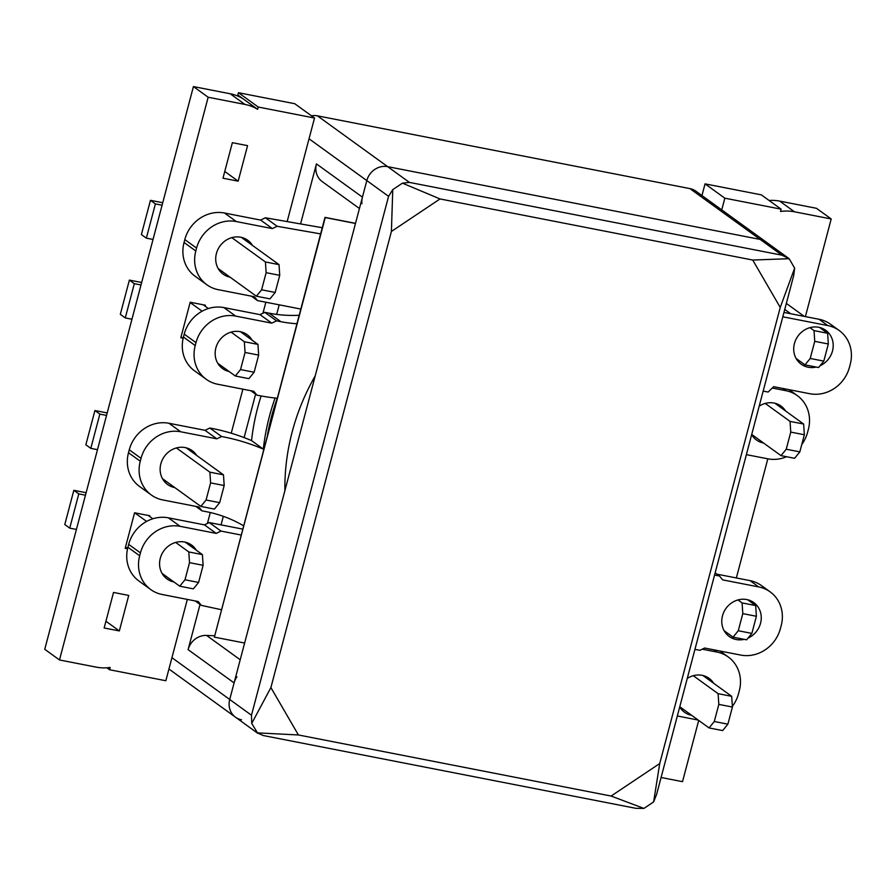 <?xml version="1.0" encoding="UTF-8"?>
<svg xmlns="http://www.w3.org/2000/svg" width="895" height="895" viewBox="0 0 895 895"><rect width="100%" height="100%" fill="white"/><g stroke="black" fill="none" stroke-linecap="round" stroke-linejoin="round"><path stroke-width="1.34" d="M193.421 86.58L230.205 93.762A45.567 41.595 -54.1 0 1 242.892 98.663L257.626 109.324A45.567 41.595 125.9 0 0 244.939 104.435L208.166 97.242L59.484 659.962L44.75 649.3L193.421 86.58L208.166 97.242M287.161 221.58L314.525 118.028L294.746 103.708L238.45 92.711L258.241 107.031L257.626 109.324M238.45 92.711L237.846 95.015L242.892 98.663M314.525 118.028L258.241 107.031M106.874 667.793L109.559 669.74L165.844 680.737L187.335 599.415M207.405 523.452L210.291 512.533M231.246 433.214L242.881 389.168M262.951 313.216L265.86 302.219M232.364 142.685L222.978 178.206L238.171 181.17L247.557 145.65L232.364 142.685M205.134 306.191L205.391 305.217L190.199 302.242L180.812 337.773L183.083 338.209M109.559 669.74L110.163 667.446A45.567 41.595 -54.1 0 1 96.268 667.144L59.484 659.962M104.144 627.977L113.531 592.445L128.723 595.421L119.337 630.941L104.144 627.977M127.549 548.758L125.188 548.299L134.574 512.779L149.767 515.744L149.599 516.404M224.757 171.471L238.171 181.17M105.923 621.231L119.337 630.941M701.96 195.569L705.047 183.867L761.343 194.864L781.122 209.173L780.518 211.477A45.567 41.595 -54.1 0 1 794.424 211.779L831.198 218.962L805.399 316.606M769.073 200.458A45.567 41.595 125.9 0 1 779.679 201.106L816.453 208.3L831.198 218.962M767.821 458.822L736.35 577.957M698.704 720.43L682.516 781.671L661.081 777.486M705.047 183.867L724.838 198.187L781.122 209.173M721.739 209.889L724.838 198.187M261.608 289.801L275.201 292.464L279.732 275.336L266.139 272.673L261.608 289.801L256.384 296.223L218.19 268.589A20.932 19.108 125.9 0 0 218.279 268.645M241.348 237.365L279.027 264.629L265.423 261.966L231.805 237.645M265.423 261.966L266.139 272.673M153.034 239.457L146.355 238.148L155.394 203.903L150.449 200.323L162.745 202.717M162.084 205.212L155.394 203.903M146.355 238.148L141.399 234.568L150.449 200.323M279.027 264.629L279.732 275.336M275.201 292.464L269.977 298.874L256.384 296.223M240.531 369.579L254.124 372.231L258.655 355.102L245.062 352.451L240.531 369.579L235.307 375.989L217.798 363.325M240.453 331.732L257.95 344.396L244.346 341.745L231.078 332.134M202.136 311.203L190.132 302.51M183.151 338.254L181.081 336.766M244.346 341.745L245.062 352.451M131.957 319.235L125.278 317.926L134.317 283.67L129.372 280.101L141.667 282.496M141.007 284.979L134.317 283.67M125.278 317.926L120.322 314.346L129.372 280.101M203.199 304.781L208.378 308.529M257.95 344.396L258.655 355.102M254.124 372.231L248.899 378.652L235.307 375.989M206.074 500.014L219.667 502.666L224.186 485.537L210.594 482.886L206.074 500.014L200.838 506.425L162.454 478.657M186.126 447.802L223.481 474.831L209.889 472.18L176.393 447.947M209.889 472.18L210.594 482.886M97.499 449.67L90.809 448.361L99.86 414.105L94.915 410.536L107.199 412.931M106.539 415.414L99.86 414.105M90.809 448.361L85.864 444.781L94.915 410.536M223.481 474.831L224.186 485.537M219.667 502.666L214.431 509.087L200.838 506.425M184.996 579.781L198.589 582.444L203.109 565.316L189.516 562.664L184.996 579.781L179.761 586.203L162.051 573.393M185.209 542.169L202.404 554.609L188.811 551.947L175.666 542.437M146.612 521.416L134.697 512.801M127.605 548.467L125.546 546.968M188.811 551.947L189.516 562.664M76.422 529.437L69.732 528.139L78.782 493.883L73.837 490.303L86.121 492.709M85.461 495.192L78.782 493.883M69.732 528.139L64.787 524.559L73.837 490.303M148.302 515.453L152.866 518.764M202.404 554.609L203.109 565.316M198.589 582.444L193.354 588.854L179.761 586.203M732.412 707.039L718.819 704.387L714.288 721.504L727.881 724.167L732.412 707.039L731.707 696.332L702.944 675.524M679.775 706.737L709.064 727.926L722.657 730.577L727.881 724.167M693.278 675.703L718.114 693.67L731.707 696.332M709.064 727.926L714.288 721.504M718.819 704.387L718.114 693.67M756.387 616.275L742.794 613.623L738.274 630.74L751.867 633.403L756.387 616.275L755.682 605.568L747.649 599.751M724.156 630.729L733.039 637.162L746.631 639.813L751.867 633.403M737.983 599.941L742.089 602.906L755.682 605.568M733.039 637.162L738.274 630.74M742.794 613.623L742.089 602.906M804.348 434.746L790.755 432.095L786.235 449.223L799.828 451.874L804.348 434.746L803.643 424.04L774.88 403.231M751.722 434.444L780.999 455.633L794.592 458.296L799.828 451.874M765.214 403.421L790.05 421.388L803.643 424.04M780.999 455.633L786.235 449.223M790.755 432.095L790.05 421.388M828.334 343.993L814.741 341.331L810.21 358.459L823.803 361.11L828.334 343.993L827.629 333.276L819.585 327.458M804.281 316.382L786.336 303.405M796.091 358.447L804.985 364.869L818.578 367.532L823.803 361.11M784.747 309.435L790.688 313.731M809.919 327.648L814.036 330.624L827.629 333.276M804.985 364.869L810.21 358.459M814.741 341.331L814.036 330.624M780.239 307.433L752.729 260.042L440.027 198.947L391.406 231.469L270.894 687.573L298.404 734.963L611.106 796.047L659.727 763.536L780.239 307.433L794.648 268.142L789.166 258.7L695.93 191.206A17.945 16.378 125.9 0 0 689.933 188.61L760.168 239.424L387.647 166.649L409.418 182.401L781.928 255.176L760.168 239.424A17.945 16.378 -54.1 0 1 766.154 242.019A17.945 16.378 125.9 0 0 760.168 239.424L387.647 166.649A17.945 16.378 125.9 0 0 366.816 180.589L362.43 197.157A17.945 16.378 125.9 0 0 361.916 203.736M236.94 676.788A17.945 16.378 125.9 0 0 234.098 682.907L229.713 699.476A17.945 16.378 125.9 0 0 235.508 717.197A17.945 16.378 125.9 0 0 241.505 719.793M359.432 208.513L322.234 181.607A17.945 16.378 -54.1 0 1 316.438 163.886L300.575 223.929M279.195 304.826L276.667 314.402M255.59 394.18L244.111 437.599M223.314 516.325L221.054 524.873M200.044 604.427L188.095 649.625A17.945 16.378 -54.1 0 1 206.555 635.416L214.453 635.741M689.933 188.61L317.423 115.835A17.945 16.378 125.9 0 0 311.449 115.802M794.648 268.142L793.72 275.481L656.628 794.368L653.618 801.931L659.727 763.536M611.106 796.047L643.93 808.42L635.786 808.308L263.264 735.533L257.212 732.871L298.404 734.963M309.032 138.792L366.816 180.589L229.713 699.476L251.473 715.228L388.575 196.341L366.816 180.589A17.945 16.378 -54.1 0 1 387.647 166.649L317.423 115.835M168.942 669.035L235.508 717.197A17.945 16.378 -54.1 0 1 229.713 699.476L171.941 657.68M781.928 255.176L789.166 258.7L752.729 260.042M270.894 687.573L251.73 723.417L257.738 733.285L235.508 717.197M440.027 198.947L402.448 183.151L392.76 189.628L391.406 231.469M643.93 808.42L653.618 801.931M409.418 182.401L402.448 183.151M251.473 715.228L251.73 723.417M392.76 189.628L388.575 196.341M196.699 455.454A20.932 19.108 125.9 0 0 192.145 450.61A20.932 19.108 125.9 0 0 160.843 463.845A20.932 19.108 125.9 0 0 167.611 484.519A20.932 19.108 125.9 0 0 174.793 487.585M252.468 245.409A20.932 19.108 125.9 0 0 247.725 240.252A20.932 19.108 125.9 0 0 216.422 253.498A20.932 19.108 125.9 0 0 223.191 274.172A20.932 19.108 125.9 0 0 230.049 277.17M275.089 398.029A216.836 197.929 125.9 0 0 269.429 416.32A216.836 197.929 125.9 0 0 263.309 449.122L251.54 440.597A229.746 209.721 125.9 0 0 209.833 428.023L205.044 430.316L168.965 423.268A34.178 31.202 125.9 0 0 129.26 449.816L128.5 452.713A34.178 31.202 125.9 0 0 139.542 486.477L151.311 494.991A34.178 31.202 125.9 0 0 162.722 499.925L198.813 506.973L201.968 510.832L206.297 511.683A138.222 126.173 -54.1 0 1 243.507 525.768M261.127 395.959A216.836 197.929 125.9 0 0 257.659 407.807A216.836 197.929 125.9 0 0 251.54 440.597M263.309 449.122A229.746 209.721 125.9 0 0 221.602 436.536L216.814 438.83L180.734 431.782A34.178 31.202 125.9 0 0 141.03 458.329L140.269 461.227A34.178 31.202 125.9 0 0 151.311 494.991M320.623 233.897L277.148 226.29L272.371 228.594L236.28 221.546A34.178 31.202 125.9 0 0 196.576 248.094L195.815 250.992A34.178 31.202 125.9 0 0 206.857 284.755A34.178 31.202 125.9 0 0 218.279 289.689L254.359 296.737L257.514 300.597L300.765 309.043M322.256 227.722L265.379 217.776L260.59 220.08L224.511 213.021A34.178 31.202 125.9 0 0 184.806 239.58L184.046 242.478A34.178 31.202 125.9 0 0 195.088 276.242L206.857 284.755M221.602 436.536L209.833 428.023M216.814 438.83L205.044 430.316M201.968 510.832L195.837 506.391M277.148 226.29L265.379 217.776M272.371 228.594L260.59 220.08M257.514 300.597L251.383 296.156M229.154 371.537A20.932 19.108 -54.1 0 1 222.62 368.617A20.932 19.108 -54.1 0 1 215.863 347.942A20.932 19.108 -54.1 0 1 247.165 334.696A20.932 19.108 -54.1 0 1 252.077 340.156M173.91 581.963A20.932 19.108 -54.1 0 1 167.041 578.964A20.932 19.108 -54.1 0 1 160.283 558.29A20.932 19.108 -54.1 0 1 191.586 545.055A20.932 19.108 -54.1 0 1 196.318 550.201M277.193 398.253A229.746 209.721 -54.1 0 1 256.932 395.142L253.766 391.294L217.686 384.246A34.178 31.202 -54.1 0 1 206.264 379.312L194.495 370.798A34.178 31.202 -54.1 0 1 183.453 337.035L184.213 334.137A34.178 31.202 -54.1 0 1 223.918 307.589L259.998 314.637L264.786 312.333L269.115 313.172A138.222 126.173 125.9 0 0 299.12 315.275M221.333 609.696L201.375 605.389L198.22 601.541L162.129 594.481A34.178 31.202 -54.1 0 1 150.718 589.548L138.949 581.034A34.178 31.202 -54.1 0 1 127.907 547.27L128.667 544.373A34.178 31.202 -54.1 0 1 168.372 517.825L204.452 524.873L209.24 522.568L242.623 529.09M150.718 589.548A34.178 31.202 -54.1 0 1 139.676 555.795L140.437 552.897A34.178 31.202 -54.1 0 1 180.141 526.338L216.221 533.386L221.009 531.082L241.068 535.009M206.264 379.312A34.178 31.202 -54.1 0 1 195.222 345.559L195.983 342.651A34.178 31.202 -54.1 0 1 235.687 316.103L271.778 323.151L276.555 320.846L280.885 321.697A138.222 126.173 125.9 0 0 296.883 323.733M250.813 390.723L256.932 395.142M259.998 314.637L271.778 323.151M264.786 312.333L276.555 320.846M195.244 600.959L201.375 605.389M204.452 524.873L216.221 533.386M209.24 522.568L221.009 531.082M727.624 633.235A20.932 19.108 -54.1 0 1 725.397 632.664M744.248 639.354A20.932 19.108 -54.1 0 1 729.246 636.502A20.932 19.108 -54.1 0 1 722.489 615.827A20.932 19.108 -54.1 0 1 753.791 602.581A20.932 19.108 -54.1 0 1 760.549 623.256A20.932 19.108 -54.1 0 1 748.063 638.068M799.559 360.953A20.932 19.108 -54.1 0 1 797.333 360.383M816.195 367.062A20.932 19.108 -54.1 0 1 801.193 364.209A20.932 19.108 -54.1 0 1 794.424 343.535A20.932 19.108 -54.1 0 1 825.727 330.3A20.932 19.108 -54.1 0 1 832.495 350.974A20.932 19.108 -54.1 0 1 820.01 365.775M714.568 575.06L719.49 576.022L722.657 579.87L758.736 586.93A34.178 31.202 -54.1 0 1 770.159 591.863A34.178 31.202 -54.1 0 1 781.201 625.616L780.429 628.514A34.178 31.202 -54.1 0 1 740.736 655.073L704.645 648.025L699.868 650.329L694.934 649.367M715.15 572.867L719.49 576.022M716.929 574.154L750.032 580.631A34.178 31.202 -54.1 0 1 761.444 585.565L770.159 591.863M284.878 490.695A214.554 195.848 -54.1 0 1 315.23 375.822M782.801 316.785L827.785 325.579A34.178 31.202 -54.1 0 1 839.208 330.512A34.178 31.202 -54.1 0 1 850.25 364.276L849.489 367.174A34.178 31.202 -54.1 0 1 809.785 393.722L773.694 386.674L768.1 392.055L763.178 391.093M783.964 312.422L819.082 319.28A34.178 31.202 -54.1 0 1 830.504 324.214L839.208 330.512M748.947 600.12A20.932 19.108 -54.1 0 1 749.697 601.239M820.883 327.827A20.932 19.108 -54.1 0 1 821.644 328.946M785.642 411.018A20.932 19.108 125.9 0 0 781.022 406.061A20.932 19.108 125.9 0 0 759.195 406.162M776.938 404.719A20.932 19.108 125.9 0 0 776.178 403.6M713.695 683.299A20.932 19.108 125.9 0 0 709.086 678.354A20.932 19.108 125.9 0 0 687.248 678.444M704.991 677A20.932 19.108 125.9 0 0 704.242 675.893M746.385 454.638L767.899 458.833A34.178 31.202 125.9 0 0 786.582 456.73M801.763 444.535A34.178 31.202 125.9 0 0 807.592 432.285L808.364 429.387A34.178 31.202 125.9 0 0 797.311 395.624A34.178 31.202 125.9 0 0 785.899 390.69L772.284 388.027M277.092 398.655A214.554 195.848 125.9 0 0 267.46 435.104M677.336 715.978L698.189 720.061M732.367 706.356A34.178 31.202 125.9 0 0 738.543 693.636L739.315 690.739A34.178 31.202 125.9 0 0 728.261 656.975A34.178 31.202 125.9 0 0 716.85 652.041L702.239 649.188M751.655 434.679A20.932 19.108 125.9 0 0 756.488 439.982A20.932 19.108 125.9 0 0 763.558 443.025M679.719 706.96A20.932 19.108 125.9 0 0 684.552 712.263A20.932 19.108 125.9 0 0 691.622 715.306M752.628 436.145A20.932 19.108 125.9 0 0 754.854 436.726M680.692 708.437A20.932 19.108 125.9 0 0 682.919 709.008M355.483 223.47L325.232 217.563L214.375 637.128L244.626 643.035M355.516 223.347L324.986 217.384L214.375 637.128M230.205 93.762L244.939 104.435M779.679 201.106L794.424 211.779M234.098 682.907L188.095 649.625M316.438 163.886L362.43 197.157M206.555 635.416L240.207 659.76M180.734 431.782L168.965 423.268M141.03 458.329L129.26 449.816M140.269 461.227L128.5 452.713M236.28 221.546L224.511 213.021M196.576 248.094L184.806 239.58M195.815 250.992L184.046 242.478M183.453 337.035L195.222 345.559M184.213 334.137L195.983 342.651M223.918 307.589L235.687 316.103M269.115 313.172L280.885 321.697M127.907 547.27L139.676 555.795M128.667 544.373L140.437 552.897M168.372 517.825L180.141 526.338M750.032 580.631L758.736 586.93M819.082 319.28L827.785 325.579M785.899 390.69L782.812 388.452M716.85 652.041L713.751 649.804M797.311 395.624L789.099 389.683M728.261 656.975L720.05 651.034"/></g></svg>
